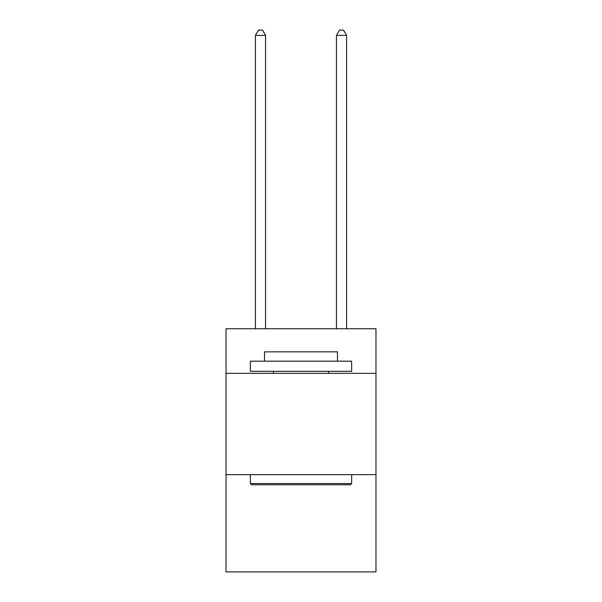 <?xml version="1.0" encoding="UTF-8"?>
<svg xmlns="http://www.w3.org/2000/svg" width="602" height="602" viewBox="0 0 602 602"><rect width="100%" height="100%" fill="white"/><g stroke="black" fill="none" stroke-linecap="round" stroke-linejoin="round"><path stroke-width="0.9" d="M375.972 373.338L375.972 328.76L226.028 328.76L226.028 373.338L375.972 373.338L375.972 571.9L226.028 571.9L226.028 373.338M375.972 474.647L226.028 474.647M251.561 484.776L250.349 483.556L351.651 483.556L350.439 484.776L251.561 484.776M351.651 361.177L351.651 371.306L250.349 371.306L250.349 361.177L351.651 361.177M264.526 361.177L264.526 351.854L337.474 351.854L337.474 361.177M351.651 474.647L351.651 483.556M250.349 474.647L250.349 483.556M328.557 371.306L328.557 373.338M273.443 371.306L273.443 373.338M265.542 328.76L265.542 35.367L255.414 35.367L255.414 328.76M255.414 35.367L258.454 30.1L262.502 30.1L265.542 35.367M346.586 328.76L346.586 35.367L336.458 35.367L336.458 328.76M336.458 35.367L339.498 30.1L343.546 30.1L346.586 35.367"/></g></svg>
